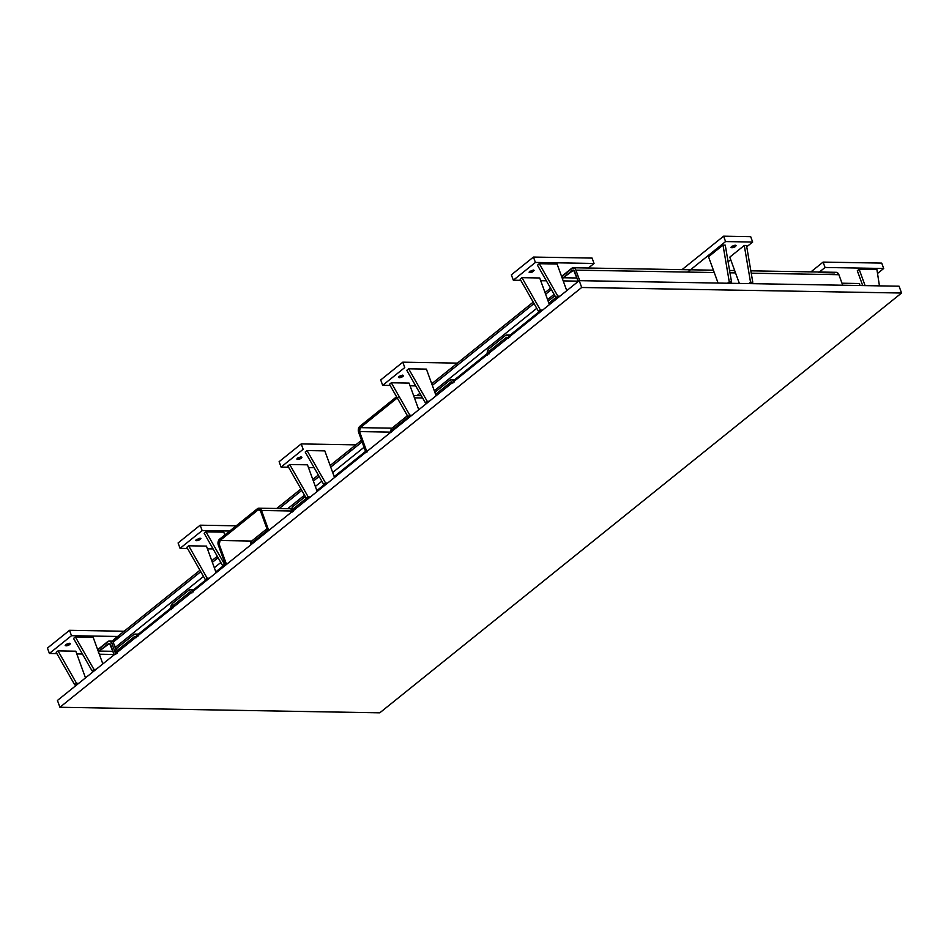 <?xml version="1.0" encoding="UTF-8"?>
<svg xmlns="http://www.w3.org/2000/svg" width="949" height="949" viewBox="0 0 949 949"><rect width="100%" height="100%" fill="white"/><g stroke="black" fill="none" stroke-linecap="round" stroke-linejoin="round"><path stroke-width="1.42" d="M115.612 653.636A4.615 3.132 91 0 1 117.083 647.977L133.655 634.656L117.083 647.977L115.564 650.729L115.79 654.241M171.034 609.044A4.615 3.132 91 0 1 172.504 603.386L189.076 590.064L172.504 603.386L170.986 606.138L171.223 609.649M291.699 511.974A4.615 3.132 91 0 1 293.17 506.315L305.305 496.552L293.17 506.315L291.651 509.067L291.877 512.567M434.856 392.317L450.016 380.122L434.856 392.317M487.406 354.523A4.615 3.132 91 0 1 488.877 348.864L505.437 335.531L488.877 348.864L487.359 351.616L487.584 355.116M548.154 301.165L554.892 295.744L548.154 301.165M116.478 649.448L113.655 643.505L111.875 643.469L115.588 653.659L111.875 643.469L111.104 642.093L108.815 641.109L97.498 650.219M137.878 636.471L136.039 634.264L133.655 634.656A4.615 3.132 91 0 1 135.244 634.086A4.615 3.132 91 0 1 137.498 635.652M98.53 652.034A2.301 1.566 91 0 1 99.17 651.073L109.574 643.481L114.2 654.774L110.499 644.585A2.301 1.566 91 0 0 109.171 643.386A2.301 1.566 91 0 0 108.376 643.671L109.93 643.695L108.376 643.671L99.17 651.073L112.943 651.311L99.17 651.073L98.411 652.449M117.178 653.126L117.818 649.994L134.39 636.672L135.577 636.471L136.502 637.574M99.325 654.217L114.094 654.478L99.325 654.217M98.447 649.057L107.64 641.654A4.615 3.132 91 0 1 109.23 641.085A4.615 3.132 91 0 1 111.875 643.469L113.655 643.505L113.133 640.267L118.174 636.494M117.024 652.509A2.301 1.566 91 0 1 117.818 649.994L120.084 650.041L117.818 649.994L134.39 636.672A2.301 1.566 91 0 1 135.185 636.388A2.301 1.566 91 0 1 136.229 637.052M193.311 591.879L191.461 589.673L189.076 590.064A4.615 3.132 91 0 1 190.666 589.495A4.615 3.132 91 0 1 192.932 591.061M172.599 608.534L173.24 605.403L189.812 592.081L190.998 591.879L191.923 592.983M172.445 607.918A2.301 1.566 91 0 1 173.24 605.403L175.518 605.45L173.24 605.403L189.812 592.081A2.301 1.566 91 0 1 190.607 591.796A2.301 1.566 91 0 1 191.662 592.461M191.354 592.105L189.812 592.081L191.354 592.105M293.253 511.464L293.905 508.332L306.325 498.344L293.905 508.332L296.171 508.367L293.905 508.332A2.301 1.566 91 0 0 293.111 510.835M366.575 450.478L366.931 452.199M454.251 381.937L452.4 379.73L450.016 380.122A4.615 3.132 91 0 1 451.605 379.553A4.615 3.132 91 0 1 453.871 381.118M452.602 382.518A2.301 1.566 91 0 0 451.546 381.854A2.301 1.566 91 0 0 450.751 382.139L452.293 382.162L450.751 382.139L435.591 394.333L450.751 382.139L451.949 381.949L452.875 383.052M509.672 337.346L507.822 335.139L505.437 335.531A4.615 3.132 91 0 1 507.027 334.961A4.615 3.132 91 0 1 509.293 336.539M488.96 354.013L489.613 350.881L506.173 337.547L507.371 337.358L508.296 338.461M488.818 353.384A2.301 1.566 91 0 1 489.613 350.881L491.879 350.916L489.613 350.881L506.173 337.547A2.301 1.566 91 0 1 506.968 337.263A2.301 1.566 91 0 1 508.023 337.927M835.832 272.351L837.054 272.505L838.892 274.712L842.724 285.234L838.892 274.712L751.24 273.182L838.892 274.712A4.615 3.132 -89 0 0 836.259 272.316M561.666 276.657A4.615 3.132 91 0 1 562.472 275.732L571.678 268.33A4.615 3.132 91 0 1 573.255 267.76A4.615 3.132 91 0 1 575.901 270.145L714.253 272.541L575.901 270.145L579.732 280.667L575.901 270.145L575.13 268.769L572.84 267.784L561.523 276.883M548.89 303.182L555.912 297.535L548.89 303.182M562.449 279.125L563.208 277.749L573.599 270.157L578.226 281.45L574.525 271.248A2.301 1.566 91 0 0 573.196 270.062L573.279 270.062M735.522 272.909L729.971 272.814L735.522 272.909M573.196 270.062A2.301 1.566 91 0 0 572.413 270.346L573.955 270.37L572.413 270.346L563.208 277.749L576.968 277.986L563.208 277.749A2.301 1.566 91 0 0 562.484 278.935M563.208 280.892L578.119 281.153L563.208 280.892M170.867 608.024L138.412 634.134L170.867 608.024M223.406 565.758L215.826 571.856L223.406 565.758M206.063 579.709L193.833 589.543L206.063 579.709M267.499 530.277L250.631 543.86L267.499 530.277M365.555 451.392L334.19 476.623L365.555 451.392M324.439 484.476L316.847 490.586L324.439 484.476M407.785 417.418L390.905 430.988L407.785 417.418L409.173 417.453L407.797 417.43L408.711 416.694L407.797 417.43L406.73 414.511L407.797 417.43M487.24 353.491L454.785 379.612L487.24 353.491M539.329 311.58L510.206 335.021L539.329 311.58M551.381 289.587L545.628 294.226L551.381 289.587M534.038 303.55L432.329 385.377L534.038 303.55M420.739 394.701L419.541 395.662L420.739 394.701M362.103 441.878L330.727 467.11L362.103 441.878M319.137 476.445L313.384 481.072L319.137 476.445M301.782 490.396L279.255 508.534L301.782 490.396M218.104 557.727L212.362 562.342L218.104 557.727M199.954 570.242L113.489 639.804A3.072 1.969 51.2 0 0 113.168 642.153L200.773 571.678L113.168 642.153L115.126 647.538A3.072 1.969 51.2 0 0 116.134 649.14M554.109 294.356L547.585 299.611L554.109 294.356M536.754 308.318L434.286 390.763L536.754 308.318M364.06 447.264L332.684 472.495L364.06 447.264M321.865 481.214L315.341 486.457L321.865 481.214M304.51 495.164L287.725 508.676L304.51 495.164M220.832 562.496L214.32 567.727L220.832 562.496M203.489 576.446L115.126 647.538L203.489 576.446M180.061 548.344L187.522 548.475L180.061 548.344L202.149 530.574L180.061 548.344L178.092 542.958L200.18 525.188L202.149 530.574L200.18 525.188L236.171 525.817L200.18 525.188L178.092 542.958L180.061 548.344M207.44 548.819L213.086 548.913L207.44 548.819M229.658 531.049L202.149 530.574L229.658 531.049M186.834 547.276L188.673 545.794L206.443 546.102L188.673 545.794L207.19 578.214L209.314 578.249L207.19 578.214L188.673 545.794L186.834 547.276L205.34 579.697L207.19 578.214L205.34 579.697L186.834 547.276M204.177 533.314L206.016 531.843L223.786 532.152L206.016 531.843L224.533 564.264L226.657 564.299L224.533 564.264L206.016 531.843L204.177 533.314L222.683 565.734L224.533 564.264L222.683 565.734L204.177 533.314M196.763 540.752L195.826 540.337L196.396 539.412L200.939 538.546L198.638 540.396L196.763 540.752L196.301 539.483L196.763 540.752L195.838 540.372L200.002 538.142L200.927 538.522L196.763 540.752M226.669 564.287L225.281 564.264L218.341 545.189L225.281 564.264L226.206 563.528L219.255 544.453L220.073 540.503L257.903 510.076L259.397 509.827L260.56 511.214L267.511 530.289L268.425 529.554L261.485 510.479L259.706 508.356L257.404 508.723L219.587 539.162L218.116 541.808L218.341 545.189A4.437 3.013 91 0 1 219.587 539.162L257.404 508.723A4.437 3.013 91 0 1 258.935 508.178A4.437 3.013 91 0 1 261.485 510.479L268.425 529.554L269.813 529.578L267.511 530.289L260.56 511.214A2.906 1.969 91 0 0 258.899 509.708A2.906 1.969 91 0 0 257.903 510.076L220.073 540.503L251.663 541.06L220.073 540.503A2.906 1.969 91 0 0 219.255 544.453L226.206 563.528L227.582 563.552L225.281 564.264L226.669 564.287M268.899 530.313L267.511 530.289L268.899 530.313M290.133 508.747L292.339 509.696M251.663 541.06L266.954 528.759L251.663 541.06A2.906 1.969 -89 0 0 250.761 544.702M291.533 511.001L261.485 510.479L291.533 511.001M291.64 509.079A4.437 3.013 -89 0 0 290.536 508.723L258.899 508.178M259.836 510.111L257.903 510.076L259.836 510.111M117.617 636.482L71.495 635.688L49.407 653.458L56.881 653.588L49.407 653.458L71.495 635.688L69.538 630.302L71.495 635.688L120.013 636.53M76.786 653.932L82.444 654.027L76.786 653.932M73.536 638.428L75.374 636.945L93.144 637.254L75.374 636.945L93.892 669.365L96.027 669.401L93.892 669.365L75.374 636.945L73.536 638.428L92.053 670.848L93.892 669.365L92.053 670.848L73.536 638.428M56.193 652.378L58.031 650.895L75.801 651.204L58.031 650.895L76.537 683.316L78.672 683.363L76.537 683.316L58.031 650.895L56.193 652.378L74.698 684.798L76.537 683.316L74.698 684.798L56.193 652.378M66.11 645.854L65.184 645.45L65.742 644.513L69.36 643.244L70.285 643.659L69.728 644.585L67.996 645.498L66.11 645.854L65.659 644.596L66.11 645.854L65.196 645.474L69.36 643.244L70.273 643.624L66.11 645.854M47.45 648.072L49.407 653.458L47.45 648.072L69.538 630.302L124.129 631.251L69.538 630.302L47.45 648.072M877.517 273.466L883.697 268.496L825.061 267.476L819.402 272.031L825.061 267.476L823.091 262.09L825.061 267.476L883.697 268.496L881.74 263.11L823.091 262.09L881.74 263.11L883.697 268.496L877.517 273.466M818.667 272.612L834.669 272.885M857.303 270.738L859.142 269.255L876.912 269.563L859.142 269.255L865.097 285.613L859.142 269.255L857.303 270.738L862.712 285.578L857.303 270.738M842 283.217L859.569 283.526L842 283.217M810.932 271.877L823.091 262.09L810.932 271.877M728.097 261.794L730.718 259.694L728.097 261.794M687.693 272.043L725.582 241.568L723.613 236.182L682.023 269.646L723.613 236.182L750.695 236.657L723.613 236.182L725.582 241.568L752.664 242.042L750.695 236.657L752.664 242.042L746.756 246.787L752.664 242.042L725.582 241.568L690.492 269.789M729.781 257.132L744.277 245.471L746.531 245.506L752.782 282.244L751.039 283.644L752.782 282.244L750.529 282.197L752.782 282.244L746.531 245.506L744.277 245.471L729.781 257.132L739.354 283.431L729.781 257.132M708.512 256.752L723.008 245.091L725.261 245.139L731.513 281.865L729.769 283.265L731.513 281.865L729.259 281.829L731.513 281.865L725.261 245.139L723.008 245.091L708.512 256.752L718.085 283.063L708.512 256.752M731.916 247.772L730.979 247.369L731.549 246.432L735.155 245.162L736.08 245.577L735.522 246.503L733.791 247.416L731.916 247.772L731.454 246.515L731.916 247.772L730.991 247.392L735.155 245.162L736.08 245.542L731.916 247.772M588.392 268.021L594.05 263.466L535.414 262.446L513.326 280.216L520.787 280.346L513.326 280.216L535.414 262.446L533.445 257.06L535.414 262.446L594.05 263.466L592.093 258.081L533.445 257.06L592.093 258.081L594.05 263.466L588.392 268.021M540.705 280.69L546.363 280.797L540.705 280.69M537.454 265.186L539.293 263.703L557.063 264.012L539.293 263.703L557.798 296.124L559.934 296.171L557.798 296.124L539.293 263.703L537.454 265.186L555.96 297.606L557.798 296.124L555.96 297.606L537.454 265.186M520.099 279.148L521.938 277.666L539.708 277.974L521.938 277.666L540.456 310.086L542.579 310.121L540.456 310.086L521.938 277.666L520.099 279.148L538.617 311.569L540.456 310.086L538.617 311.569L520.099 279.148M530.028 272.624L529.091 272.221L529.661 271.284L534.204 270.418L531.903 272.268L530.028 272.624L529.566 271.367L530.028 272.624L529.103 272.244L533.267 270.014L534.192 270.394L530.028 272.624M511.357 274.842L513.326 280.216L511.357 274.842L533.445 257.06L511.357 274.842M382.672 385.33L390.146 385.46L382.672 385.33L404.76 367.56L382.672 385.33L380.715 379.944L402.803 362.174L404.76 367.56L402.803 362.174L457.394 363.123L402.803 362.174L380.715 379.944L382.672 385.33M410.051 385.804L415.709 385.899L410.051 385.804M450.882 368.354L453.278 368.402M389.458 384.262L391.296 382.779L409.066 383.088L391.296 382.779L409.802 415.199L407.963 416.682L408.711 416.694L407.963 416.682L389.458 384.262L391.296 382.779L409.802 415.199L411.937 415.235L409.802 415.199L407.963 416.682L389.458 384.262M406.801 370.3L408.651 368.817L426.409 369.125L408.651 368.817L427.157 401.237L429.292 401.273L427.157 401.237L408.651 368.817L406.801 370.3L425.318 402.72L427.157 401.237L425.318 402.72L406.801 370.3M399.375 377.738L398.45 377.322L399.019 376.397L402.625 375.128L403.55 375.531L402.993 376.456L401.261 377.37L399.375 377.738L398.924 376.468L399.375 377.738L398.461 377.358L402.625 375.128L403.55 375.507L399.375 377.738M391.142 432.139L359.541 431.581L366.48 450.668L367.868 450.692L365.567 451.404L366.955 451.427L365.567 451.404L358.627 432.329L365.567 451.404L366.48 450.668L359.541 431.581L360.359 427.643L397.275 397.939M391.949 428.189L407.228 415.899L391.949 428.189L360.359 427.643L391.949 428.189A2.906 1.969 -89 0 0 391.047 431.842M396.587 396.753L359.861 426.303L358.402 428.948L358.627 432.329A4.437 3.013 91 0 1 359.861 426.303L396.587 396.753M422.602 397.975L414.44 397.833L422.602 397.975M398.189 397.204L360.359 427.643A2.906 1.969 91 0 0 359.541 431.581L390.941 432.127M281.07 467.074L288.543 467.205L281.07 467.074L303.158 449.304L281.07 467.074L279.113 461.688L301.201 443.918L303.158 449.304L301.201 443.918L355.792 444.867L301.201 443.918L279.113 461.688L281.07 467.074M308.461 467.549L314.119 467.643L308.461 467.549M349.279 450.099L351.676 450.146M287.855 465.995L289.694 464.512L307.464 464.82L289.694 464.512L308.211 496.932L310.335 496.979L308.211 496.932L289.694 464.512L287.855 465.995L306.361 498.415L308.211 496.932L306.361 498.415L287.855 465.995M305.21 452.044L307.049 450.561L324.819 450.87L307.049 450.561L325.554 482.982L327.69 483.017L325.554 482.982L307.049 450.561L305.21 452.044L323.716 484.464L325.554 482.982L323.716 484.464L305.21 452.044M297.784 459.47L296.847 459.067L297.417 458.13L301.023 456.86L301.948 457.276L301.391 458.201L299.659 459.114L297.784 459.47L297.322 458.213L297.784 459.47L296.859 459.091L301.023 456.86L301.948 457.24L297.784 459.47M727.515 283.229L729.259 281.829L723.008 245.091L729.259 281.829L727.515 283.229M224.818 565.782L222.683 565.734L224.818 565.782M224.806 534.951L223.786 532.152L224.806 534.951M540.74 311.604L538.617 311.569L540.74 311.604M549.412 304.629L539.708 277.974L549.412 304.629M76.833 684.834L74.698 684.798L76.833 684.834M85.505 677.859L75.801 651.204L85.505 677.859M325.851 484.5L323.716 484.464L325.851 484.5M334.522 477.525L324.819 450.87L334.522 477.525M859.877 285.53L859.569 283.526L859.877 285.53M207.475 579.732L205.34 579.697L207.475 579.732M216.147 572.757L206.443 546.102L216.147 572.757M427.441 402.756L425.318 402.72L427.441 402.756M436.113 395.78L426.409 369.125L436.113 395.78M748.785 283.597L750.529 282.197L744.277 245.471L750.529 282.197L748.785 283.597M308.496 498.45L306.361 498.415L308.496 498.45M317.168 491.475L307.464 464.82L317.168 491.475M558.095 297.642L555.96 297.606L558.095 297.642M566.767 290.667L557.063 264.012L566.767 290.667M879.45 285.863L876.912 269.563L879.45 285.863M94.176 670.884L92.053 670.848L94.176 670.884M102.848 663.909L93.144 637.254L102.848 663.909M418.77 409.743L409.066 383.088L418.77 409.743M379.778 712.818L59.929 707.266L581.69 287.488L579.21 280.655L581.69 287.488L901.55 293.027L899.071 286.207L579.21 280.655L57.438 700.445L59.929 707.266L581.69 287.488L901.55 293.027L899.071 286.207L579.21 280.655L57.438 700.445L59.929 707.266L379.778 712.818L901.55 293.027L379.778 712.818M109.254 641.085L112.955 641.144M135.256 634.086L139.823 634.157M190.678 589.495L195.245 589.566M451.629 379.553L456.184 379.636M507.051 334.961L511.618 335.044M573.279 267.76L713.399 270.192M729.567 270.465L734.668 270.56M750.849 270.833L836.211 272.316M550.562 288.164L545.034 292.612M533.219 302.114L431.736 383.764M419.921 393.266L416.991 395.626M361.51 440.265L330.145 465.496M318.318 475.01L312.79 479.459M300.975 488.972L276.705 508.486M217.297 556.292L211.769 560.729M421.309 395.697L413.61 395.567"/></g></svg>
